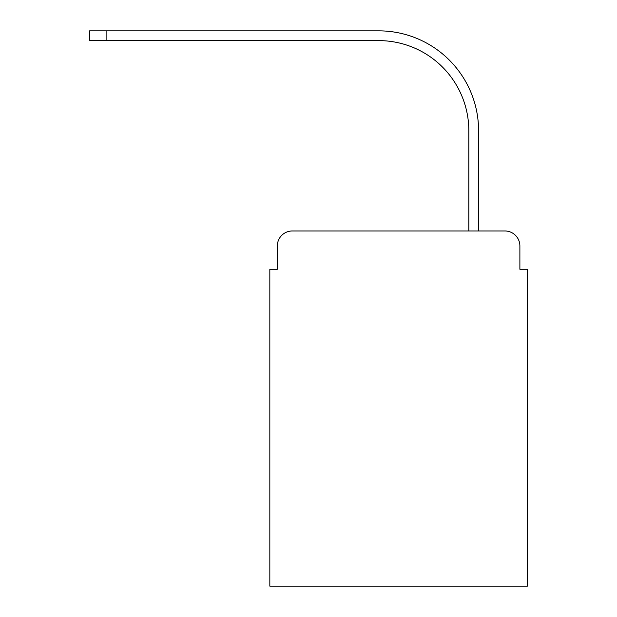 <?xml version="1.0" encoding="UTF-8"?>
<svg xmlns="http://www.w3.org/2000/svg" width="617" height="617" viewBox="0 0 617 617"><rect width="100%" height="100%" fill="white"/><g stroke="black" fill="none" stroke-linecap="round" stroke-linejoin="round"><path stroke-width="0.93" d="M277.334 245.99L277.334 269.267L277.334 245.99A15.016 15.016 0 0 1 292.358 230.966L468.82 230.966L468.82 130.719A90.113 90.113 0 0 0 378.707 40.614A90.113 90.113 0 0 1 468.82 130.719A90.113 90.113 0 0 0 378.707 40.614A90.113 90.113 0 0 1 468.82 130.719A90.113 90.113 0 0 0 378.707 40.614A90.113 90.113 0 0 1 468.82 130.719A90.113 90.113 0 0 0 378.707 40.614A90.113 90.113 0 0 1 468.82 130.719A90.113 90.113 0 0 0 378.707 40.614A90.113 90.113 0 0 1 468.82 130.719A90.113 90.113 0 0 0 378.707 40.614A90.113 90.113 0 0 1 468.82 130.719A90.113 90.113 0 0 0 378.707 40.614A90.113 90.113 0 0 1 468.82 130.719A90.113 90.113 0 0 0 378.707 40.614A90.113 90.113 0 0 1 468.82 130.719A90.113 90.113 0 0 0 378.707 40.614A90.113 90.113 0 0 1 468.82 130.719A90.113 90.113 0 0 0 378.707 40.614A90.113 90.113 0 0 1 468.82 130.719M519.884 269.267L519.884 245.99L519.884 269.267L527.388 269.267L527.388 586.15L269.83 586.15L269.83 269.267L277.334 269.267M519.884 245.99A15.016 15.016 0 0 0 504.86 230.966L292.358 230.966M478.584 230.966L478.584 130.719L478.584 230.966L478.584 130.719L478.584 230.966L478.584 130.719L478.584 230.966L478.584 130.719L478.584 230.966L478.584 130.719L478.584 230.966L478.584 130.719L478.584 230.966L478.584 130.719L478.584 230.966L478.584 130.719L478.584 230.966L478.584 130.719L478.584 230.966L478.584 130.719L478.584 230.966L504.86 230.966M89.612 30.85L106.88 30.85L106.88 40.614L89.612 40.614L89.612 30.85M478.584 130.719A99.869 99.869 0 0 0 378.707 30.85L106.88 30.85M106.88 40.614L378.707 40.614"/></g></svg>
